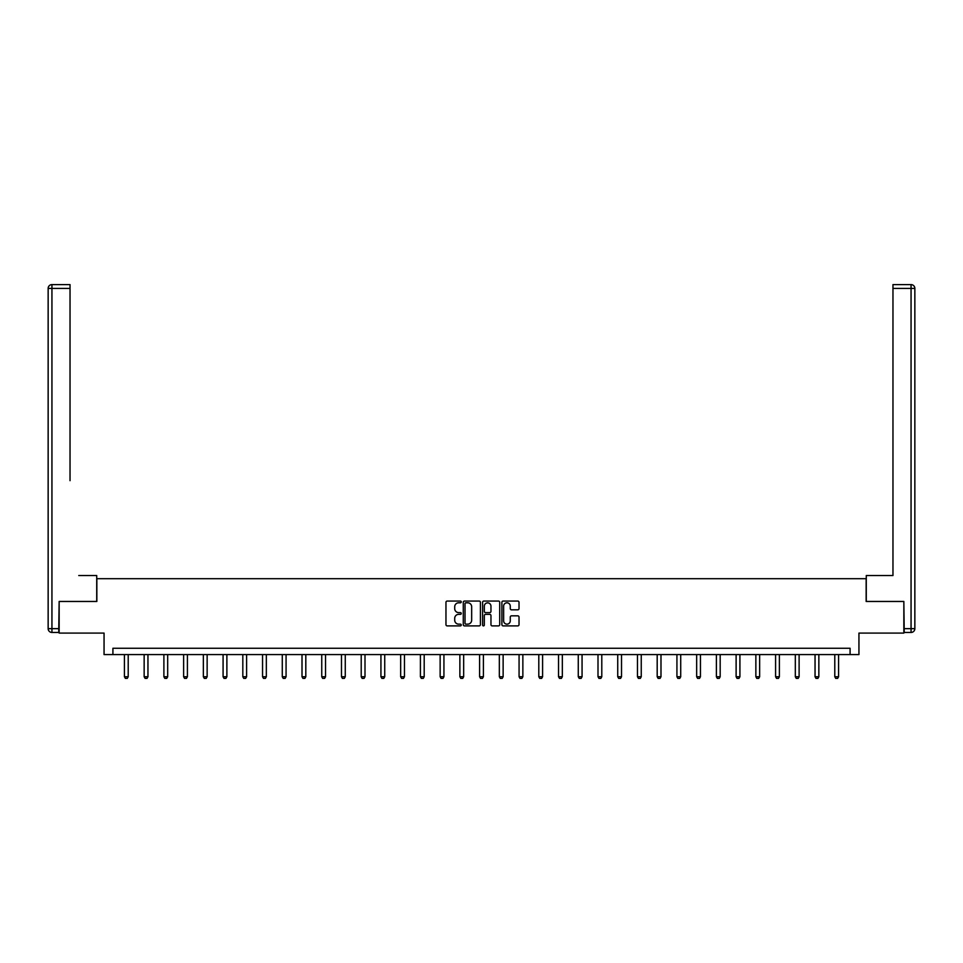 <?xml version="1.0" encoding="UTF-8"?>
<svg xmlns="http://www.w3.org/2000/svg" width="963" height="963" viewBox="0 0 963 963"><rect width="100%" height="100%" fill="white"/><g stroke="black" fill="none" stroke-linecap="round" stroke-linejoin="round"><path stroke-width="1.44" d="M461.265 601.935A0.867 0.867 0 0 0 460.398 601.068L447.205 601.068A1.24 1.24 0 0 0 445.965 602.308L445.965 624.65A1.24 1.24 0 0 0 447.205 625.89L460.398 625.89A0.867 0.867 0 0 0 461.265 625.023A0.867 0.867 0 0 0 460.398 624.156L458.689 624.156A3.972 3.972 0 0 1 454.717 620.184L454.717 618.318A3.972 3.972 0 0 1 458.689 614.346L460.398 614.346A0.867 0.867 0 0 0 461.265 613.479A0.867 0.867 0 0 0 460.398 612.612L458.689 612.612A3.972 3.972 0 0 1 454.717 608.64L454.717 606.774A3.972 3.972 0 0 1 458.689 602.802L460.398 602.802A0.867 0.867 0 0 0 461.265 601.935M517.781 609.82A1.24 1.24 0 0 0 519.021 608.58L519.021 602.308A1.24 1.24 0 0 0 517.781 601.068L503.131 601.068A1.24 1.24 0 0 0 501.892 602.308L501.892 624.65A1.24 1.24 0 0 0 503.131 625.89L517.781 625.89A1.24 1.24 0 0 0 519.021 624.65L519.021 617.078A1.24 1.24 0 0 0 517.781 615.839L511.509 615.839A1.24 1.24 0 0 0 510.27 617.078L510.27 620.834A3.322 3.322 0 0 1 506.947 624.156A3.322 3.322 0 0 1 503.637 620.834L503.637 606.124A3.322 3.322 0 0 1 506.947 602.802A3.322 3.322 0 0 1 510.27 606.124L510.27 608.58A1.24 1.24 0 0 0 511.509 609.82L517.781 609.82M850.088 654.587L858.948 654.587L858.948 633.088L903.848 633.088L903.848 601.466L866.146 601.466L866.146 578.691L96.854 578.691L96.854 601.466L59.152 601.466L59.152 633.088L104.052 633.088L104.052 654.587L850.088 654.587L850.088 648.268L112.912 648.268L112.912 654.587M480.417 602.308A1.24 1.24 0 0 0 479.177 601.068L464.527 601.068A1.24 1.24 0 0 0 463.275 602.308L463.275 624.65A1.24 1.24 0 0 0 464.527 625.89L479.177 625.89A1.24 1.24 0 0 0 480.417 624.65L480.417 602.308M483.823 601.068L498.473 601.068A1.24 1.24 0 0 1 499.725 602.308L499.725 624.65A1.24 1.24 0 0 1 498.473 625.89L492.213 625.89A1.24 1.24 0 0 1 490.961 624.65L490.961 615.586A1.24 1.24 0 0 0 489.722 614.346L485.569 614.346A1.24 1.24 0 0 0 484.329 615.586L484.329 625.023A0.867 0.867 0 0 1 483.45 625.89A0.867 0.867 0 0 1 482.583 625.023L482.583 602.308A1.24 1.24 0 0 1 483.823 601.068M465.887 602.802A0.867 0.867 0 0 0 465.021 603.669L465.021 623.29A0.867 0.867 0 0 0 465.887 624.156L467.693 624.156A3.972 3.972 0 0 0 471.665 620.184L471.665 606.774A3.972 3.972 0 0 0 467.693 602.802L465.887 602.802M490.961 606.184A3.322 3.322 0 0 0 487.651 602.862A3.322 3.322 0 0 0 484.329 606.184L484.329 611.373A1.24 1.24 0 0 0 485.569 612.612L489.722 612.612A1.24 1.24 0 0 0 490.961 611.373L490.961 606.184M124.42 654.587L124.42 676.748L128.211 676.748L128.211 654.587M128.211 676.748L127.272 678.397L125.371 678.397L124.42 676.748M96.721 601.466L96.721 575.537L78.761 575.537M70.034 288.406L51.942 288.406L51.942 284.603L70.034 284.603L70.034 480.669M51.942 632.45L51.942 628.658L48.15 628.658A3.792 3.792 0 0 0 51.942 632.45L58.779 632.45L51.942 632.45A3.792 3.792 0 0 1 48.15 628.658L48.15 288.406A3.792 3.792 0 0 1 51.942 284.603A3.792 3.792 0 0 0 48.15 288.406L51.942 288.406L51.942 628.658L58.779 628.658L59.152 601.466M58.779 628.658L58.779 632.45M884.239 575.537L892.966 575.537L892.966 284.603L911.058 284.603L892.966 284.603M866.279 601.466L866.279 575.537L892.966 575.537L892.966 480.669M911.058 632.45L904.221 632.45L911.058 632.45A3.792 3.792 0 0 0 914.85 628.658L914.85 288.406L914.85 628.658A3.792 3.792 0 0 1 911.058 632.45L911.058 288.406L892.966 288.406M904.221 632.45L903.848 601.466M914.85 288.406A3.792 3.792 0 0 0 911.058 284.603A3.792 3.792 0 0 1 914.85 288.406A3.792 3.792 0 0 0 911.058 284.603L911.058 288.406L914.85 288.406A3.792 3.792 0 0 0 911.058 284.603M144.149 654.587L144.149 676.748L147.953 676.748L147.953 654.587M147.953 676.748L147.002 678.397L145.1 678.397L144.149 676.748M163.891 654.587L163.891 676.748L167.682 676.748L167.682 654.587M167.682 676.748L166.731 678.397L164.842 678.397L163.891 676.748M183.62 654.587L183.62 676.748L187.412 676.748L187.412 654.587M187.412 676.748L186.461 678.397L184.571 678.397L183.62 676.748M203.349 654.587L203.349 676.748L207.141 676.748L207.141 654.587M207.141 676.748L206.202 678.397L204.3 678.397L203.349 676.748M223.079 654.587L223.079 676.748L226.883 676.748L226.883 654.587M226.883 676.748L225.932 678.397L224.03 678.397L223.079 676.748M242.82 654.587L242.82 676.748L246.612 676.748L246.612 654.587M246.612 676.748L245.661 678.397L243.759 678.397L242.82 676.748M262.55 654.587L262.55 676.748L266.342 676.748L266.342 654.587M266.342 676.748L265.391 678.397L263.501 678.397L262.55 676.748M282.279 654.587L282.279 676.748L286.071 676.748L286.071 654.587M286.071 676.748L285.132 678.397L283.23 678.397L282.279 676.748M302.009 654.587L302.009 676.748L305.813 676.748L305.813 654.587M305.813 676.748L304.862 678.397L302.96 678.397L302.009 676.748M321.75 654.587L321.75 676.748L325.542 676.748L325.542 654.587M325.542 676.748L324.591 678.397L322.689 678.397L321.75 676.748M341.48 654.587L341.48 676.748L345.272 676.748L345.272 654.587M345.272 676.748L344.321 678.397L342.431 678.397L341.48 676.748M361.209 654.587L361.209 676.748L365.001 676.748L365.001 654.587M365.001 676.748L364.05 678.397L362.16 678.397L361.209 676.748M380.939 654.587L380.939 676.748L384.731 676.748L384.731 654.587M384.731 676.748L383.792 678.397L381.89 678.397L380.939 676.748M400.668 654.587L400.668 676.748L404.472 676.748L404.472 654.587M404.472 676.748L403.521 678.397L401.619 678.397L400.668 676.748M420.41 654.587L420.41 676.748L424.202 676.748L424.202 654.587M424.202 676.748L423.251 678.397L421.361 678.397L420.41 676.748M440.139 654.587L440.139 676.748L443.931 676.748L443.931 654.587M443.931 676.748L442.98 678.397L441.09 678.397L440.139 676.748M459.869 654.587L459.869 676.748L463.66 676.748L463.66 654.587M463.66 676.748L462.721 678.397L460.82 678.397L459.869 676.748M479.598 654.587L479.598 676.748L483.402 676.748L483.402 654.587M483.402 676.748L482.451 678.397L480.549 678.397L479.598 676.748M499.34 654.587L499.34 676.748L503.131 676.748L503.131 654.587M503.131 676.748L502.18 678.397L500.279 678.397L499.34 676.748M519.069 654.587L519.069 676.748L522.861 676.748L522.861 654.587M522.861 676.748L521.91 678.397L520.02 678.397L519.069 676.748M538.799 654.587L538.799 676.748L542.59 676.748L542.59 654.587M542.59 676.748L541.639 678.397L539.749 678.397L538.799 676.748M558.528 654.587L558.528 676.748L562.332 676.748L562.332 654.587M562.332 676.748L561.381 678.397L559.479 678.397L558.528 676.748M578.269 654.587L578.269 676.748L582.061 676.748L582.061 654.587M582.061 676.748L581.11 678.397L579.208 678.397L578.269 676.748M597.999 654.587L597.999 676.748L601.791 676.748L601.791 654.587M601.791 676.748L600.84 678.397L598.95 678.397L597.999 676.748M617.728 654.587L617.728 676.748L621.52 676.748L621.52 654.587M621.52 676.748L620.569 678.397L618.679 678.397L617.728 676.748M637.458 654.587L637.458 676.748L641.25 676.748L641.25 654.587M641.25 676.748L640.311 678.397L638.409 678.397L637.458 676.748M657.187 654.587L657.187 676.748L660.991 676.748L660.991 654.587M660.991 676.748L660.04 678.397L658.138 678.397L657.187 676.748M676.929 654.587L676.929 676.748L680.721 676.748L680.721 654.587M680.721 676.748L679.77 678.397L677.868 678.397L676.929 676.748M696.658 654.587L696.658 676.748L700.45 676.748L700.45 654.587M700.45 676.748L699.499 678.397L697.609 678.397L696.658 676.748M716.388 654.587L716.388 676.748L720.18 676.748L720.18 654.587M720.18 676.748L719.241 678.397L717.339 678.397L716.388 676.748M736.117 654.587L736.117 676.748L739.921 676.748L739.921 654.587M739.921 676.748L738.97 678.397L737.068 678.397L736.117 676.748M755.859 654.587L755.859 676.748L759.651 676.748L759.651 654.587M759.651 676.748L758.7 678.397L756.798 678.397L755.859 676.748M775.588 654.587L775.588 676.748L779.38 676.748L779.38 654.587M779.38 676.748L778.429 678.397L776.539 678.397L775.588 676.748M795.318 654.587L795.318 676.748L799.109 676.748L799.109 654.587M799.109 676.748L798.158 678.397L796.269 678.397L795.318 676.748M815.047 654.587L815.047 676.748L818.851 676.748L818.851 654.587M818.851 676.748L817.9 678.397L815.998 678.397L815.047 676.748M834.789 654.587L834.789 676.748L838.58 676.748L838.58 654.587M838.58 676.748L837.629 678.397L835.728 678.397L834.789 676.748M904.221 628.658L914.85 628.658"/></g></svg>
